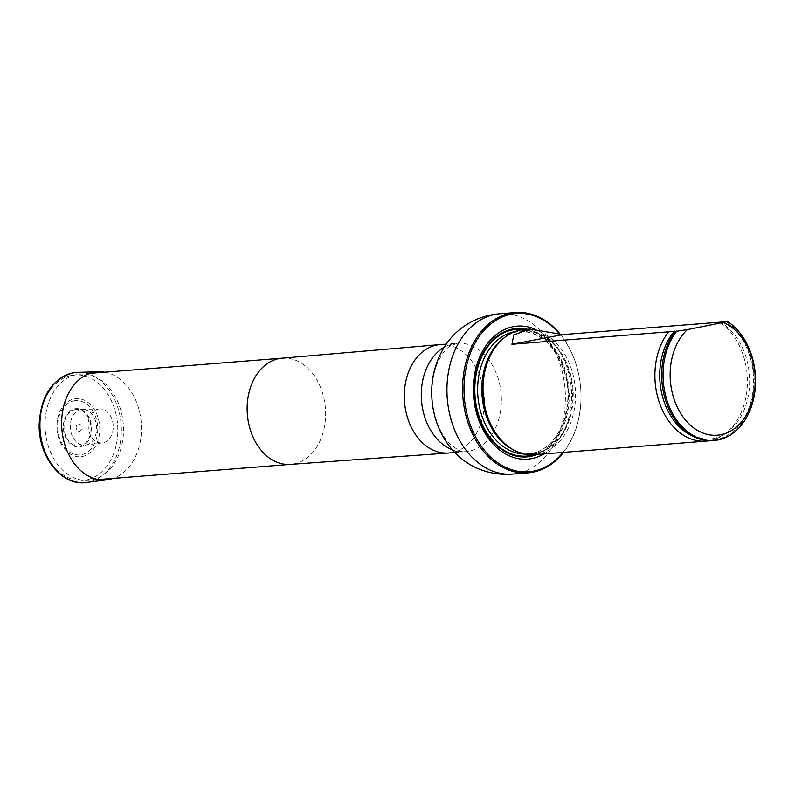 <?xml version="1.0" encoding="UTF-8"?>
<svg xmlns="http://www.w3.org/2000/svg" width="795" height="795" viewBox="0 0 795 795"><rect width="100%" height="100%" fill="white"/><g stroke="black" fill="none" stroke-linecap="round" stroke-linejoin="round"><path stroke-width="0.6" stroke-dasharray="3.98 2.98" d="M45.712 434.567A53.265 39.144 -94.5 0 1 80.076 374.147A53.265 39.144 -94.5 0 1 123.295 424.152A53.265 39.144 -94.5 0 1 88.464 480.339A53.265 39.144 -94.5 0 1 45.712 434.567M563.019 452.415A79.391 58.343 85.5 0 0 560.068 334.447M543.909 453.925A66.701 49.022 85.5 0 0 571.386 389.232A66.701 49.022 85.5 0 0 534.697 329.001M560.465 334.496A80.394 59.088 -94.5 0 1 563.526 452.375M534.22 454.69A62.795 46.15 85.5 0 0 574.735 383.448A62.795 46.15 85.5 0 0 524.332 329.498M726.272 321.687A62.795 46.15 -94.5 0 1 753.71 390.375A62.795 46.15 -94.5 0 1 712.906 440.579M709.488 440.678A62.795 46.15 85.5 0 0 722.933 435.223A62.795 46.15 85.5 0 0 746.624 369.874A62.795 46.15 85.5 0 0 719.485 322.223M74.323 398.911A29.117 21.395 -94.5 0 1 98.491 419.154A29.117 21.395 -94.5 0 1 88.762 453.766A29.117 21.395 -94.5 0 1 61.493 444.604A29.117 21.395 -94.5 0 1 59.049 413.668A29.117 21.395 -94.5 0 1 74.323 398.911M78.367 423.993A3.717 2.733 -94.5 0 1 81.458 429.062A3.717 2.733 -94.5 0 1 76.797 429.946A3.717 2.733 -94.5 0 1 78.367 423.993M104.682 372.199A54.189 39.829 -94.5 0 1 141.262 422.741A54.189 39.829 -94.5 0 1 113.069 478.391M85.93 445.031A17.927 13.167 85.5 0 0 96.573 425.882A17.927 13.167 85.5 0 0 82.561 409.405A17.927 13.167 85.5 0 0 81.01 409.574A17.927 13.167 85.5 0 0 70.447 429.389A17.927 13.167 85.5 0 0 85.383 445.121A17.927 13.167 85.5 0 0 85.93 445.031M98.351 409.097A17.033 12.521 -94.5 0 1 99.822 408.938A17.033 12.521 -94.5 0 1 113.168 424.957A17.033 12.521 -94.5 0 1 102.495 442.875A17.033 12.521 -94.5 0 1 88.305 427.929A17.033 12.521 -94.5 0 1 98.351 409.097M282.096 358.187L282.195 358.177A53.265 39.144 -94.5 0 1 325.413 408.193A53.265 39.144 -94.5 0 1 290.582 464.369L290.483 464.379M440.072 344.603A54.368 39.959 -94.5 0 1 484.185 395.652A54.368 39.959 -94.5 0 1 448.628 453.001M444.117 347.355A54.368 39.959 -94.5 0 1 457.055 343.261A54.368 39.959 -94.5 0 1 501.168 394.31A54.368 39.959 -94.5 0 1 465.622 451.659A54.368 39.959 -94.5 0 1 452.196 449.642M499.846 313.767A80.394 59.088 -94.5 0 1 565.076 389.262A80.394 59.088 -94.5 0 1 512.507 474.059M537.221 454.452A64.415 47.342 85.5 0 0 568.952 388.954A64.415 47.342 85.5 0 0 527.333 329.259M512.924 449.592A61.553 45.236 85.5 0 0 532.024 453.617C524.114 454.203 516.472 452.047 509.088 447.128A61.742 45.375 85.5 0 0 536.228 453.279A61.742 45.375 85.5 0 0 572.45 383.717A61.742 45.375 85.5 0 0 500.701 340.906C507.21 334.894 514.425 331.555 522.335 330.899A61.553 45.236 85.5 0 0 504.1 337.875M524.382 454.044A61.553 45.236 85.5 0 0 527.84 453.945L532.024 453.617A61.553 45.236 85.5 0 0 535.621 453.14A61.553 45.236 85.5 0 0 572.042 386.231A61.553 45.236 85.5 0 0 522.335 330.899L518.141 331.227A61.553 45.236 85.5 0 0 514.713 331.674M531.438 453.468A61.553 45.236 85.5 0 0 567.859 386.569A61.553 45.236 85.5 0 0 518.141 331.227C539.954 331.197 555.526 345.318 564.857 373.58C575.441 408.56 557.543 449.9 531.338 453.478L527.84 453.945A61.553 45.236 85.5 0 0 531.438 453.468M533.813 454.72A63.56 46.716 85.5 0 0 568.196 389.013A63.56 46.716 85.5 0 0 523.925 329.528M533.823 454.72A63.56 46.716 85.5 0 0 568.206 389.013A63.56 46.716 85.5 0 0 523.935 329.528M675.75 331.257A62.268 45.762 85.5 0 0 679.327 424.957A62.268 45.762 85.5 0 0 747.26 412.048A62.268 45.762 85.5 0 0 725.318 321.836M692.654 436.067A61.006 44.828 85.5 0 0 725.825 433.335A61.006 44.828 85.5 0 0 749.536 377.337A61.006 44.828 85.5 0 0 720.598 322.402M73.935 400.839A27.219 20.004 -94.5 0 1 96.602 437.975A27.219 20.004 -94.5 0 1 62.467 444.465A27.219 20.004 -94.5 0 1 73.935 400.839M74.998 409.654A18.325 13.465 -94.5 0 1 90.252 434.646A18.325 13.465 -94.5 0 1 67.277 439.019A18.325 13.465 -94.5 0 1 74.998 409.654M74.849 408.799A19.189 14.101 -94.5 0 1 90.829 434.974A19.189 14.101 -94.5 0 1 66.76 439.555A19.189 14.101 -94.5 0 1 74.849 408.799M77.821 372.348A55.272 40.615 -94.5 0 1 121.128 424.331A55.272 40.615 -94.5 0 1 86.516 482.466M71.629 375.399A52.848 38.836 -94.5 0 1 115.643 447.496A52.848 38.836 -94.5 0 1 49.37 460.096A52.848 38.836 -94.5 0 1 71.629 375.399M90.054 373.352L80.076 374.147M98.441 479.544L88.464 480.339M454.81 452.514L465.622 451.659C463.296 452.802 458.566 450.656 451.411 445.21C442.239 436.992 435.998 423.576 432.689 404.943C430.741 388.586 432.52 374.246 438.025 361.934C441.623 354.52 445.299 349.462 449.046 346.779L457.055 343.261L446.253 344.116M722.933 435.223L725.825 433.335C704.718 448.43 674.408 431.894 665.117 398.206C658.538 371.742 662.265 349.363 676.287 331.068M61.493 444.604C56.306 434.636 55.491 424.321 59.049 413.668M99.822 408.938L82.561 409.405M102.495 442.875L85.383 445.121"/><path stroke-width="1.19" d="M560.068 334.447A79.391 58.343 85.5 0 0 492.9 322.353A79.391 58.343 85.5 0 0 465.005 403.552A79.391 58.343 85.5 0 0 504.696 466.874A79.391 58.343 85.5 0 0 563.019 452.415M534.697 329.001A66.701 49.022 85.5 0 0 474.188 401.813A66.701 49.022 85.5 0 0 543.909 453.925M563.526 452.375A80.394 59.088 -94.5 0 1 528.128 472.826A80.394 59.088 -94.5 0 1 463.604 403.751A80.394 59.088 -94.5 0 1 515.468 312.534A80.394 59.088 -94.5 0 1 560.465 334.496M529.877 329.05L524.332 329.498A62.795 46.15 85.5 0 0 501.764 339.912A62.795 46.15 85.5 0 0 510.291 447.943A62.795 46.15 85.5 0 0 534.22 454.69L706.109 441.116A62.795 46.15 85.5 0 0 709.488 440.678M723.758 322.691A57.767 42.453 -94.5 0 1 750.351 407.03A57.767 42.453 -94.5 0 1 684.972 419.452A57.767 42.453 -94.5 0 1 687.387 329.607L727.634 321.578A62.795 46.15 -94.5 0 1 755.061 390.275A62.795 46.15 -94.5 0 1 714.258 440.47A62.795 46.15 -94.5 0 1 667.542 402.022A62.795 46.15 -94.5 0 1 676.714 331.257L675.362 331.366L676.287 331.068M687.387 329.607L676.714 331.257M714.258 440.47L712.906 440.579A62.795 46.15 -94.5 0 1 666.18 402.131A62.795 46.15 -94.5 0 1 675.362 331.366M675.75 331.257L511.96 344.275L513.749 334.943L529.877 329.06L562.88 334.596L727.634 321.578M668.565 331.903A62.795 46.15 85.5 0 0 659.393 402.668A62.795 46.15 85.5 0 0 706.109 441.116M113.069 478.391A54.189 39.829 -94.5 0 1 107.325 479.733A54.189 39.829 -94.5 0 1 62.179 432.192A54.189 39.829 -94.5 0 1 94.128 372.279A54.189 39.829 -94.5 0 1 98.799 371.772A54.189 39.829 -94.5 0 1 104.682 372.199M290.582 464.369A53.265 39.144 -94.5 0 1 290.384 464.389A53.265 39.144 -94.5 0 1 247.831 418.607A53.265 39.144 -94.5 0 1 281.996 358.197A53.265 39.144 -94.5 0 1 282.195 358.177M454.81 452.514L448.628 453.001A54.368 39.959 -94.5 0 1 448.43 453.011A54.368 39.959 -94.5 0 1 404.993 406.285A54.368 39.959 -94.5 0 1 439.864 344.613A54.368 39.959 -94.5 0 1 440.072 344.603L446.253 344.116M452.196 449.642A54.368 39.959 -94.5 0 1 421.976 404.943A54.368 39.959 -94.5 0 1 444.117 347.355M447.973 404.983A80.394 59.088 -94.5 0 1 499.846 313.767C486.58 314.83 474.615 319.034 463.922 326.367C456.072 331.893 449.592 338.69 444.494 346.749C433.742 364.458 429.767 383.955 432.579 405.231C435.004 422.453 441.692 437.429 452.663 450.179C458.963 457.344 466.427 463.038 475.052 467.261C486.759 472.826 499.24 475.092 512.507 474.059A80.394 59.088 -94.5 0 1 447.973 404.983M527.333 329.259A64.415 47.342 85.5 0 0 475.132 401.555A64.415 47.342 85.5 0 0 530.603 456.39A64.415 47.342 85.5 0 0 537.221 454.452M501.764 339.912L500.701 340.906A61.742 45.375 85.5 0 0 509.088 447.128L510.291 447.943M504.1 337.875A61.553 45.236 85.5 0 0 482.078 395.821A61.553 45.236 85.5 0 0 512.924 449.592M514.713 331.674A61.553 45.236 85.5 0 0 477.894 396.149A61.553 45.236 85.5 0 0 524.382 454.044M523.925 329.528A63.56 46.716 85.5 0 0 474.913 393.972A63.56 46.716 85.5 0 0 530.354 455.565A63.56 46.716 85.5 0 0 533.813 454.72M523.935 329.528A63.56 46.716 85.5 0 0 474.903 393.962A63.56 46.716 85.5 0 0 530.354 455.565A63.56 46.716 85.5 0 0 533.823 454.72M674.468 331.167A61.006 44.828 85.5 0 0 660.943 389.381A61.006 44.828 85.5 0 0 692.654 436.067M562.88 334.596L511.96 344.275M107.325 479.733L86.516 482.466A55.272 40.615 -94.5 0 1 40.475 433.971A55.272 40.615 -94.5 0 1 73.051 372.865A55.272 40.615 -94.5 0 1 77.821 372.348L98.799 371.772M282.096 358.187L90.054 373.352M290.483 464.379L98.441 479.544M290.384 464.389L448.43 453.011M281.996 358.197L439.864 344.613M515.468 312.534L499.846 313.767M528.128 472.826L512.507 474.059M86.516 482.466C61.831 486.629 37.971 456.38 39.194 423.924C40.903 395.91 52.122 378.897 72.872 372.885L77.821 372.348"/></g></svg>
